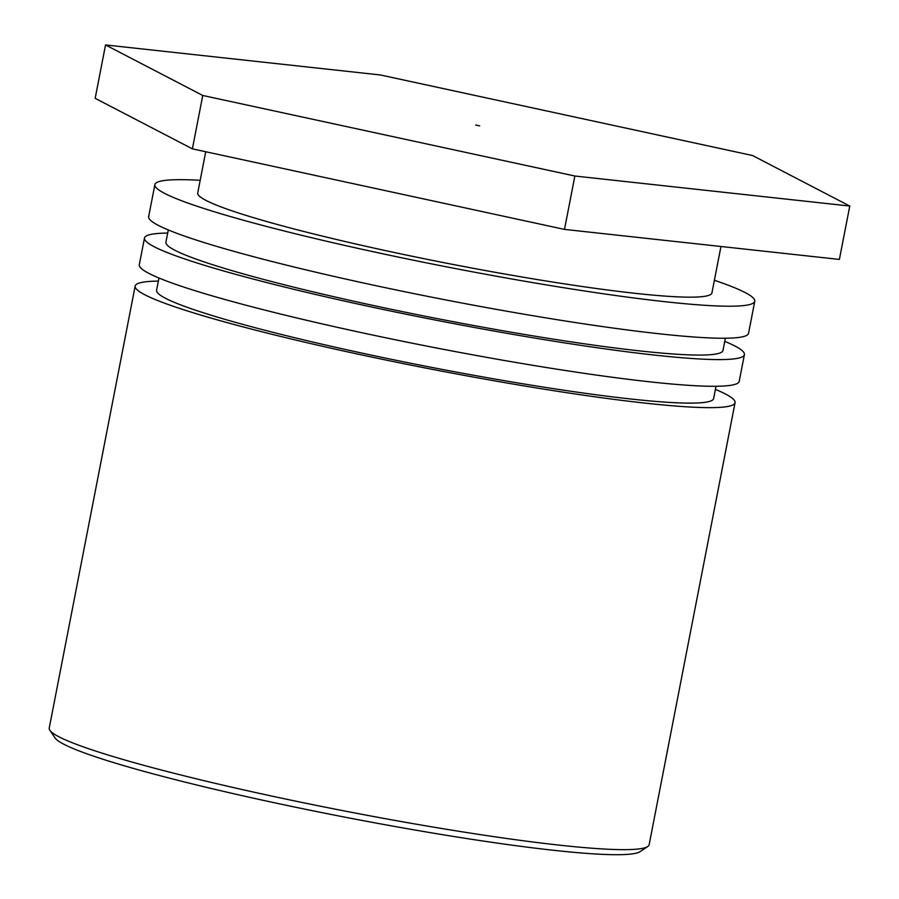 <?xml version="1.0" encoding="UTF-8"?>
<svg xmlns="http://www.w3.org/2000/svg" width="899" height="899" viewBox="0 0 899 899"><rect width="100%" height="100%" fill="white"/><g stroke="black" fill="none" stroke-linecap="round" stroke-linejoin="round"><path stroke-width="1.35" d="M49.861 730.291L55.03 737.899A299.019 24.498 11 0 0 318.257 811.887A299.019 24.498 11 0 0 630.952 854.05A299.019 24.498 11 0 0 640.099 851.634L647.741 846.51A305.57 25.037 -169 0 1 638.391 848.982A305.57 25.037 -169 0 1 318.853 805.897A305.57 25.037 -169 0 1 49.861 730.291A305.57 25.037 -169 0 1 49.231 728.078L135.153 286.062A305.57 25.037 -169 0 1 158.348 281.106M715.413 389.391A305.57 25.037 -169 0 1 735.067 402.673L649.145 844.689A305.57 25.037 -169 0 1 647.741 846.51M735.067 402.673A305.57 25.037 -169 0 1 430.329 368.95A305.57 25.037 -169 0 1 135.153 286.062M475.65 125.062L479.718 125.871L475.65 125.062M158.954 277.993L156.583 290.231A283.747 23.25 11 0 0 430.677 367.197A283.747 23.25 11 0 0 713.637 398.515L716.02 386.278M144.492 238.021L139.3 264.711A305.57 25.037 11 0 0 434.487 347.598A305.57 25.037 11 0 0 739.214 381.322L744.406 354.633A305.57 25.037 -169 0 1 439.667 320.898A305.57 25.037 -169 0 1 144.492 238.021A305.57 25.037 -169 0 1 167.697 233.066M724.751 341.339A305.57 25.037 -169 0 1 744.406 354.633M168.293 229.953L165.922 242.179A283.747 23.25 11 0 0 440.016 319.145A283.747 23.25 11 0 0 722.976 350.464L725.358 338.238M154.875 184.632L148.65 216.67A305.57 25.037 11 0 0 443.825 299.547A305.57 25.037 11 0 0 748.552 333.282L754.778 301.244A305.57 25.037 -169 0 1 450.051 267.52A305.57 25.037 -169 0 1 154.875 184.632A305.57 25.037 -169 0 1 200.185 180.306M714.39 280.263A305.57 25.037 -169 0 1 754.778 301.244M205.736 151.74L197.724 192.97A261.912 21.464 11 0 0 450.736 264.003A261.912 21.464 11 0 0 711.929 292.917L720.953 246.495M574.866 176.024L202.758 95.474L105.543 44.95L95.17 98.328L192.386 148.852L564.493 229.402L839.385 259.429L849.769 206.051L574.866 176.024L564.493 229.402M202.758 95.474L192.386 148.852M105.543 44.95L380.434 74.977L752.553 155.527L849.769 206.051"/></g></svg>
